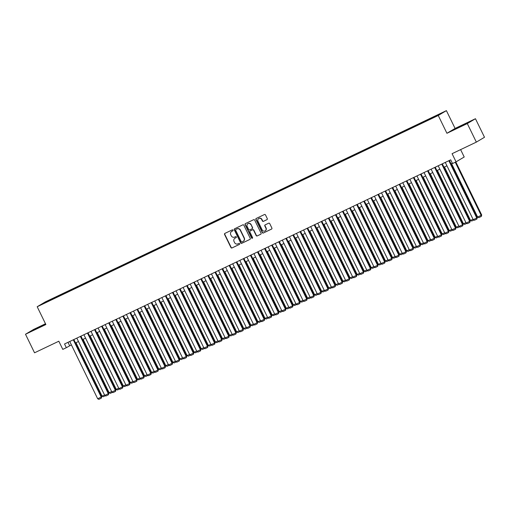 <?xml version="1.0" encoding="UTF-8"?>
<svg xmlns="http://www.w3.org/2000/svg" width="510" height="510" viewBox="0 0 510 510"><rect width="100%" height="100%" fill="white"/><g stroke="black" fill="none" stroke-linecap="round" stroke-linejoin="round"><path stroke-width="0.76" d="M233.025 230.144A0.567 0.542 -120.8 0 0 232.292 229.87L224.904 233.389A0.81 0.771 -120.8 0 0 224.559 234.453L230.953 247.554A0.81 0.771 -120.8 0 0 232.005 247.949L239.394 244.43A0.567 0.542 -120.8 0 0 239.63 243.684A0.567 0.542 -120.8 0 0 238.897 243.41L237.94 243.863A2.595 2.467 -120.8 0 1 234.581 242.594L234.045 241.504A2.595 2.467 -120.8 0 1 235.135 238.113L236.092 237.66A0.567 0.542 -120.8 0 0 236.328 236.914A0.567 0.542 -120.8 0 0 235.594 236.64L234.638 237.093A2.595 2.467 -120.8 0 1 231.279 235.824L230.743 234.734A2.595 2.467 -120.8 0 1 231.833 231.342L232.79 230.883A0.567 0.542 -120.8 0 0 233.025 230.144M440.181 113.666L437.102 115.241L440.181 113.666M266.947 219.67A0.81 0.771 -120.8 0 0 267.285 218.612L265.493 214.933A0.81 0.771 -120.8 0 0 264.441 214.538L256.237 218.452A0.81 0.771 -120.8 0 0 255.892 219.51L262.287 232.611A0.81 0.771 -120.8 0 0 263.338 233.013L271.543 229.098A0.81 0.771 -120.8 0 0 271.887 228.034L269.72 223.597A0.81 0.771 -120.8 0 0 268.668 223.201L265.155 224.872A0.81 0.771 -120.8 0 0 264.817 225.936L265.888 228.136A2.167 2.059 -120.8 0 1 265.136 230.883A2.167 2.059 -120.8 0 1 262.166 229.908L257.958 221.283A2.167 2.059 -120.8 0 1 258.71 218.535A2.167 2.059 -120.8 0 1 261.681 219.51L262.382 220.945A0.81 0.771 -120.8 0 0 263.434 221.346L267.061 219.6M45.492 323.754L33.654 329.403L25.5 334.254L34.546 352.799L58.816 341.222L62.794 349.382L66.338 347.692L64.528 343.982L450.706 159.828L452.51 163.538L456.055 161.848L464.208 156.997L460.613 149.621M467.3 123.573L475.454 118.722L455.086 128.437L446.926 133.288L467.3 123.573L476.346 142.118L452.077 153.689L456.055 161.848M446.926 133.288L438.249 115.483L37.192 306.74L45.345 301.882L446.403 110.632L438.249 115.483M25.5 334.254L45.874 324.538L37.192 306.74M243.863 225.248A0.81 0.771 -120.8 0 0 242.811 224.853L234.606 228.767A0.81 0.771 -120.8 0 0 234.262 229.825L240.656 242.926A0.81 0.771 -120.8 0 0 241.708 243.327L249.913 239.413A0.81 0.771 -120.8 0 0 250.251 238.355L243.863 225.248M245.418 223.609L253.629 219.695A0.81 0.771 -120.8 0 1 254.675 220.09L261.069 233.197A0.81 0.771 -120.8 0 1 260.731 234.256L257.219 235.926A0.81 0.771 -120.8 0 1 256.167 235.531L253.572 230.22A0.81 0.771 -120.8 0 0 252.52 229.819L250.193 230.934A0.81 0.771 -120.8 0 0 249.855 231.993L252.552 237.526A0.567 0.542 -120.8 0 1 252.354 238.246A0.567 0.542 -120.8 0 1 251.577 237.991L245.08 224.668A0.81 0.771 -120.8 0 1 245.418 223.609M475.454 118.722L484.5 137.266L476.346 142.118M48.297 300.709L52.836 298.433L48.297 300.709M433.43 117.498L434.915 116.216L55.112 297.33L53.569 298.248L53.658 298.784M433.372 117.134L441.163 113.418L437.816 115.407L428.476 120.041L48.679 301.155L42.426 303.954L53.569 298.248M455.086 128.437L446.403 110.632M66.338 347.692L71.394 344.887M75.518 342.924L78.483 341.509M82.601 339.545L85.565 338.13M89.69 336.166L92.654 334.751M96.772 332.788L99.737 331.372M103.861 329.409L106.826 327.994M110.944 326.03L113.908 324.615M118.033 322.651L120.998 321.236M125.116 319.273L128.08 317.858M132.205 315.894L135.169 314.479M139.287 312.515L142.252 311.1M146.376 309.137L149.341 307.721M153.459 305.758L156.423 304.342M160.548 302.379L163.512 300.964M167.631 299L170.595 297.585M174.72 295.615L177.684 294.206M181.802 292.236L184.767 290.827M188.891 288.858L191.856 287.449M195.974 285.479L198.938 284.07M203.063 282.1L206.027 280.685M210.145 278.721L213.11 277.306M217.234 275.343L220.199 273.927M224.317 271.964L227.281 270.549M231.406 268.585L234.37 267.17M238.489 265.206L241.453 263.791M245.578 261.828L248.542 260.412M252.66 258.449L255.625 257.034M259.749 255.07L262.714 253.655M266.832 251.691L269.796 250.276M273.921 248.313L276.885 246.897M281.004 244.934L283.968 243.519M288.093 241.555L291.057 240.14M295.175 238.176L298.14 236.761M302.264 234.798L305.229 233.382M309.347 231.419L312.311 230.004M316.436 228.04L319.4 226.625M323.519 224.661L326.483 223.246M330.608 221.283L333.572 219.867M337.69 217.904L340.654 216.489M344.779 214.525L347.743 213.11M351.862 211.146L354.826 209.731M358.951 207.768L361.915 206.352M366.033 204.389L368.998 202.974M373.122 201.004L376.087 199.595M380.205 197.625L383.169 196.216M387.294 194.246L390.258 192.837M394.377 190.867L397.341 189.459M401.466 187.489L404.43 186.073M408.548 184.11L411.513 182.695M415.637 180.731L418.602 179.316M422.72 177.352L425.684 175.937M429.809 173.974L432.773 172.558M436.892 170.595L439.856 169.18M443.981 167.216L446.945 165.801M451.063 163.837L452.357 163.219M67.989 342.331L69.64 345.723M55.411 297.942L55.112 297.33M46.136 302.188L45.779 301.965M45.613 324.003L30.721 331.423L45.677 324.143M470.233 121.546L454.098 129.534L470.233 121.546M232.917 230.8L232.05 231.208A2.595 2.467 -120.8 0 0 231.757 231.381M235.059 238.151A2.595 2.467 -120.8 0 1 235.352 237.985L236.219 237.571M224.967 233.363A0.81 0.771 -120.8 0 0 224.782 234.319L231.177 247.426A0.81 0.771 -120.8 0 0 232.222 247.822L239.522 244.341M234.67 228.735A0.81 0.771 -120.8 0 0 234.485 229.691L240.873 242.798A0.81 0.771 -120.8 0 0 241.925 243.194L250.072 239.311M235.869 229.417A0.567 0.542 -120.8 0 0 235.626 230.163L241.236 241.663A0.567 0.542 -120.8 0 0 241.976 241.944L242.983 241.459A2.595 2.467 -120.8 0 0 244.073 238.068L240.235 230.208A2.595 2.467 -120.8 0 0 236.876 228.939L236.085 229.29A0.567 0.542 -120.8 0 0 236.009 229.334M243.283 241.287A2.595 2.467 -120.8 0 0 244.29 237.94L244.073 238.068M236.085 229.29L237.093 228.805A2.595 2.467 -120.8 0 1 240.459 230.074L244.29 237.94M260.884 234.154L257.219 235.926M250.295 230.871A0.81 0.771 -120.8 0 1 250.416 230.8L252.743 229.691A0.81 0.771 -120.8 0 1 253.795 230.087L256.383 235.403A0.81 0.771 -120.8 0 0 257.435 235.798M245.482 223.578A0.81 0.771 -120.8 0 0 245.297 224.534L251.8 237.858A0.567 0.542 -120.8 0 0 252.456 238.164M250.882 224.7A2.167 2.059 -120.8 0 0 247.917 223.724A2.167 2.059 -120.8 0 0 247.165 226.478L248.644 229.519A0.81 0.771 -120.8 0 0 249.696 229.914L252.023 228.805A0.81 0.771 -120.8 0 0 252.367 227.74L251.105 224.572A2.167 2.059 -120.8 0 0 248.026 223.667M252.144 228.735L252.246 228.671A0.81 0.771 -120.8 0 0 252.584 227.613L252.367 227.74M251.105 224.572L252.584 227.613M258.825 218.471A2.167 2.059 -120.8 0 1 261.904 219.376L262.605 220.817A0.81 0.771 -120.8 0 0 263.651 221.212L267.1 219.568M265.245 230.82A2.167 2.059 -120.8 0 0 266.112 228.008L265.888 228.136M265.219 224.846A0.81 0.771 -120.8 0 0 265.034 225.802L266.112 228.008M256.3 218.42A0.81 0.771 -120.8 0 0 256.116 219.376L262.51 232.483A0.81 0.771 -120.8 0 0 263.555 232.879L271.702 228.996M104.55 394.95L102.076 396.13L76.009 342.688M105.404 395.715L103.243 396.742L102.076 396.13M73.287 339.807L101.209 397.067L101.764 396.735L73.861 339.532M69.742 341.496L97.671 398.756L101.209 397.067L101.318 398.183L98.838 399.368L97.671 398.756M101.764 396.735L101.318 398.183M43.624 325.291L34.036 329.932M32.226 330.748L45.524 324.233M467.001 123.394L457.419 128.035M455.602 128.851L468.9 122.343M111.633 391.572L109.165 392.751L83.098 339.309M112.487 392.337L110.332 393.363L109.165 392.751M118.722 388.193L116.248 389.372L90.181 335.931M119.576 388.958L117.415 389.984L116.248 389.372M125.804 384.814L123.337 385.993L97.27 332.552M126.658 385.579L124.504 386.606L123.337 385.993M132.893 381.435L130.42 382.615L104.352 329.173M133.748 382.2L131.586 383.227L130.42 382.615M80.37 336.428L108.298 393.688L108.847 393.357L80.95 336.154M76.825 338.117L104.754 395.377L108.298 393.688L108.4 394.804L105.921 395.989L104.754 395.377M108.847 393.357L108.4 394.804M87.459 333.049L115.381 390.309L115.936 389.978L88.032 332.775M83.914 334.738L111.843 391.999L115.381 390.309L115.489 391.425L113.01 392.611L111.843 391.999M115.936 389.978L115.489 391.425M94.541 329.67L122.47 386.931L123.018 386.599L95.121 329.396M90.997 331.36L118.926 388.62L122.47 386.931L122.572 388.046L120.092 389.232L118.926 388.62M123.018 386.599L122.572 388.046M101.63 326.292L129.553 383.545L130.107 383.22L102.204 326.017M98.086 327.981L126.015 385.235L129.553 383.545L129.661 384.667L127.181 385.853L126.015 385.235M130.107 383.22L129.661 384.667M139.976 378.057L137.509 379.236L111.441 325.794M140.83 378.822L138.675 379.848L137.509 379.236M108.713 322.913L136.642 380.167L137.19 379.842L109.293 322.639M105.168 324.602L133.097 381.856L136.642 380.167L136.744 381.289L134.264 382.474L133.097 381.856M137.19 379.842L136.744 381.289M147.065 374.678L144.591 375.857L118.524 322.416M147.919 375.443L145.758 376.469L144.591 375.857M115.802 319.534L143.724 376.788L144.279 376.463L116.376 319.26M112.257 321.224L140.186 378.477L143.724 376.788L143.833 377.91L141.353 379.089L140.186 378.477M144.279 376.463L143.833 377.91M154.148 371.299L151.68 372.478L125.613 319.037M155.002 372.064L152.847 373.09L151.68 372.478M122.884 316.155L150.813 373.409L151.362 373.084L123.465 315.881M119.34 317.845L147.269 375.099L150.813 373.409L150.915 374.531L148.435 375.711L147.269 375.099M151.362 373.084L150.915 374.531M161.236 367.92L158.763 369.1L132.696 315.658M162.091 368.685L159.93 369.712L158.763 369.1M129.974 312.777L157.896 370.031L158.451 369.705L130.547 312.502M126.429 314.466L154.358 371.72L157.896 370.031L158.004 371.152L155.524 372.332L154.358 371.72M158.451 369.705L158.004 371.152M168.319 364.542L165.852 365.721L139.785 312.279M169.173 365.307L167.019 366.333L165.852 365.721M137.056 309.398L164.985 366.652L165.533 366.327L137.636 309.124M133.512 311.087L161.44 368.341L164.985 366.652L165.087 367.774L162.607 368.953L161.44 368.341M165.533 366.327L165.087 367.774M175.408 361.163L172.935 362.342L146.867 308.901M176.262 361.921L174.101 362.954L172.935 362.342M144.145 306.019L172.068 363.273L172.622 362.948L144.719 305.745M140.601 307.708L168.529 364.962L172.068 363.273L172.176 364.395L169.696 365.574L168.529 364.962M172.622 362.948L172.176 364.395M182.491 357.784L180.024 358.964L153.956 305.522M183.345 358.543L181.19 359.575L180.024 358.964M151.228 302.64L179.157 359.894L179.705 359.569L151.808 302.366M147.683 304.33L175.612 361.584L179.157 359.894L179.259 361.016L176.779 362.196L175.612 361.584M179.705 359.569L179.259 361.016M189.58 354.405L187.106 355.585L161.039 302.143M190.434 355.164L188.273 356.197L187.106 355.585M158.317 299.262L186.239 356.515L186.794 356.19L158.891 298.987M154.772 300.951L182.701 358.205L186.239 356.515L186.348 357.637L183.868 358.817L182.701 358.205M186.794 356.19L186.348 357.637M196.662 351.027L194.195 352.206L168.128 298.764M197.517 351.785L195.362 352.818L194.195 352.206M165.399 295.883L193.328 353.137L193.876 352.812L165.98 295.602M161.855 297.572L189.784 354.826L193.328 353.137L193.43 354.259L190.95 355.438L189.784 354.826M193.876 352.812L193.43 354.259M203.751 347.648L201.278 348.827L175.21 295.379M204.606 348.406L202.444 349.439L201.278 348.827M172.488 292.504L200.411 349.758L200.965 349.433L173.062 292.224M168.944 294.193L196.873 351.447L200.411 349.758L200.519 350.88L198.039 352.059L196.873 351.447M200.965 349.433L200.519 350.88M210.834 344.269L208.367 345.448L182.299 292M211.688 345.028L209.534 346.06L208.367 345.448M179.571 289.125L207.5 346.379L208.048 346.054L180.151 288.845M176.026 290.815L203.955 348.069L207.5 346.379L207.602 347.501L205.122 348.681L203.955 348.069M208.048 346.054L207.602 347.501M217.923 340.89L215.449 342.07L189.382 288.622M218.777 341.649L216.616 342.682L215.449 342.07M186.66 285.747L214.583 343L215.137 342.675L187.234 285.466M183.115 287.436L211.044 344.69L214.583 343L214.691 344.122L212.211 345.302L211.044 344.69M215.137 342.675L214.691 344.122M225.006 337.512L222.538 338.691L196.471 285.243M225.86 338.27L223.705 339.303L222.538 338.691M193.743 282.361L221.672 339.622L222.22 339.297L194.323 282.087M190.198 284.057L218.127 341.311L221.672 339.622L221.773 340.744L219.294 341.923L218.127 341.311M222.22 339.297L221.773 340.744M232.095 334.133L229.621 335.312L203.554 281.864M232.949 334.892L230.788 335.924L229.621 335.312M200.832 278.983L228.754 336.243L229.309 335.918L201.405 278.709M197.287 280.672L225.216 337.932L228.754 336.243L228.862 337.365L226.383 338.544L225.216 337.932M229.309 335.918L228.862 337.365M239.177 330.754L236.71 331.927L210.643 278.485M240.031 331.513L237.877 332.545L236.71 331.927M207.914 275.604L235.843 332.864L236.391 332.533L208.494 275.33M204.37 277.293L232.299 334.554L235.843 332.864L235.945 333.986L233.465 335.166L232.299 334.554M236.391 332.533L235.945 333.986M246.266 327.375L243.793 328.548L217.725 275.107M247.12 328.134L244.959 329.167L243.793 328.548M215.003 272.225L242.926 329.486L243.48 329.154L215.577 271.951M211.459 273.915L239.388 331.175L242.926 329.486L243.034 330.601L240.554 331.787L239.388 331.175M243.48 329.154L243.034 330.601M253.349 323.997L250.882 325.17L224.814 271.728M254.203 324.755L252.048 325.782L250.882 325.17M222.086 268.846L250.015 326.107L250.563 325.775L222.666 268.572M218.541 270.536L246.47 327.796L250.015 326.107L250.117 327.222L247.637 328.408L246.47 327.796M250.563 325.775L250.117 327.222M260.438 320.618L257.964 321.791L231.897 268.349M261.292 321.376L259.131 322.403L257.964 321.791M229.175 265.468L257.097 322.728L257.652 322.397L229.749 265.194M225.63 267.157L253.559 324.417L257.097 322.728L257.206 323.844L254.726 325.029L253.559 324.417M257.652 322.397L257.206 323.844M267.52 317.233L265.053 318.412L238.986 264.97M268.375 317.998L266.22 319.024L265.053 318.412M236.257 262.089L264.186 319.349L264.735 319.018L236.838 261.815M232.713 263.778L260.642 321.039L264.186 319.349L264.288 320.465L261.808 321.651L260.642 321.039M264.735 319.018L264.288 320.465M274.609 313.854L272.136 315.033L246.069 261.592M275.464 314.619L273.303 315.645L272.136 315.033M243.346 258.71L271.269 315.97L271.824 315.639L243.92 258.436M239.802 260.4L267.731 317.66L271.269 315.97L271.377 317.086L268.897 318.272L267.731 317.66M271.824 315.639L271.377 317.086M281.692 310.475L279.225 311.655L253.158 258.213M282.546 311.24L280.392 312.267L279.225 311.655M250.429 255.331L278.358 312.592L278.906 312.26L251.009 255.057M246.885 257.021L274.813 314.281L278.358 312.592L278.46 313.707L275.98 314.893L274.813 314.281M278.906 312.26L278.46 313.707M288.781 307.096L286.308 308.276L260.24 254.834M289.635 307.861L287.474 308.888L286.308 308.276M257.518 251.953L285.441 309.213L285.995 308.881L258.092 251.679M253.974 253.642L281.902 310.902L285.441 309.213L285.549 310.329L283.069 311.514L281.902 310.902M285.995 308.881L285.549 310.329M295.864 303.718L293.397 304.897L267.329 251.455M296.718 304.483L294.563 305.509L293.397 304.897M264.601 248.574L292.53 305.834L293.078 305.503L265.181 248.3M261.056 250.263L288.985 307.524L292.53 305.834L292.632 306.95L290.152 308.136L288.985 307.524M293.078 305.503L292.632 306.95M302.953 300.339L300.479 301.518L274.412 248.077M303.807 301.104L301.646 302.13L300.479 301.518M271.69 245.195L299.612 302.455L300.167 302.124L272.263 244.921M268.145 246.885L296.074 304.145L299.612 302.455L299.721 303.571L297.241 304.757L296.074 304.145M300.167 302.124L299.721 303.571M310.035 296.96L307.568 298.14L281.501 244.698M310.89 297.725L308.735 298.752L307.568 298.14M278.772 241.816L306.701 299.077L307.249 298.745L279.352 241.542M275.228 243.506L303.157 300.766L306.701 299.077L306.803 300.192L304.323 301.378L303.157 300.766M307.249 298.745L306.803 300.192M317.124 293.581L314.651 294.761L288.583 241.319M317.979 294.346L315.817 295.373L314.651 294.761M285.861 238.438L313.784 295.698L314.338 295.366L286.435 238.164M282.317 240.127L310.246 297.387L313.784 295.698L313.892 296.814L311.412 297.999L310.246 297.387M314.338 295.366L313.892 296.814M324.207 290.203L321.74 291.382L295.673 237.94M325.061 290.968L322.906 291.994L321.74 291.382M292.944 235.059L320.873 292.313L321.421 291.988L293.524 234.785M289.399 236.748L317.328 294.009L320.873 292.313L320.975 293.435L318.495 294.621L317.328 294.009M321.421 291.988L320.975 293.435M331.296 286.824L328.822 288.003L302.755 234.562M332.15 287.589L329.989 288.615L328.822 288.003M300.033 231.68L327.956 288.934L328.51 288.609L300.607 231.406M296.488 233.37L324.417 290.623L327.956 288.934L328.064 290.056L325.584 291.242L324.417 290.623M328.51 288.609L328.064 290.056M338.379 283.445L335.911 284.625L309.844 231.183M339.233 284.21L337.078 285.237L335.911 284.625M307.116 228.301L335.044 285.555L335.593 285.23L307.696 228.027M303.571 229.991L331.5 287.245L335.044 285.555L335.147 286.677L332.667 287.863L331.5 287.245M335.593 285.23L335.147 286.677M345.468 280.066L342.994 281.246L316.927 227.804M346.322 280.831L344.161 281.858L342.994 281.246M314.205 224.923L342.127 282.177L342.682 281.851L314.778 224.649M310.66 226.612L338.589 283.866L342.127 282.177L342.236 283.299L339.756 284.478L338.589 283.866M342.682 281.851L342.236 283.299M352.55 276.688L350.083 277.867L324.016 224.425M353.404 277.453L351.25 278.479L350.083 277.867M321.287 221.544L349.216 278.798L349.764 278.473L321.867 221.27M317.743 223.233L345.672 280.487L349.216 278.798L349.318 279.92L346.838 281.099L345.672 280.487M349.764 278.473L349.318 279.92M359.639 273.309L357.166 274.488L331.098 221.047M360.493 274.074L358.332 275.1L357.166 274.488M328.376 218.165L356.299 275.419L356.853 275.094L328.95 217.891M324.832 219.855L352.761 277.108L356.299 275.419L356.407 276.541L353.927 277.72L352.761 277.108M356.853 275.094L356.407 276.541M366.722 269.93L364.255 271.11L338.187 217.668M367.576 270.695L365.421 271.722L364.255 271.11M335.459 214.786L363.388 272.04L363.936 271.715L336.039 214.512M331.914 216.476L359.843 273.73L363.388 272.04L363.49 273.162L361.01 274.342L359.843 273.73M363.936 271.715L363.49 273.162M373.811 266.551L371.337 267.731L345.27 214.289M374.665 267.31L372.504 268.343L371.337 267.731M342.548 211.408L370.47 268.662L371.025 268.337L343.122 211.134M339.003 213.097L366.932 270.351L370.47 268.662L370.579 269.784L368.099 270.963L366.932 270.351M371.025 268.337L370.579 269.784M380.893 263.173L378.426 264.352L352.359 210.91M381.748 263.931L379.593 264.964L378.426 264.352M349.63 208.029L377.559 265.283L378.108 264.958L350.211 207.755M346.086 209.718L374.015 266.972L377.559 265.283L377.661 266.405L375.181 267.584L374.015 266.972M378.108 264.958L377.661 266.405M387.982 259.794L385.509 260.973L359.442 207.532M388.837 260.553L386.676 261.585L385.509 260.973M356.719 204.65L384.642 261.904L385.197 261.579L357.293 204.376M353.175 206.34L381.104 263.594L384.642 261.904L384.75 263.026L382.27 264.205L381.104 263.594M385.197 261.579L384.75 263.026M395.065 256.415L392.598 257.595L366.531 204.153M395.919 257.174L393.765 258.207L392.598 257.595M363.802 201.272L391.731 258.525L392.279 258.2L364.382 200.991M360.258 202.961L388.186 260.215L391.731 258.525L391.833 259.647L389.353 260.827L388.186 260.215M392.279 258.2L391.833 259.647M402.154 253.036L399.681 254.216L373.613 200.768M403.008 253.795L400.847 254.828L399.681 254.216M370.891 197.893L398.814 255.147L399.368 254.821L371.465 197.612M367.347 199.582L395.275 256.836L398.814 255.147L398.922 256.269L396.442 257.448L395.275 256.836M399.368 254.821L398.922 256.269M409.237 249.658L406.77 250.837L380.702 197.389M410.091 250.416L407.936 251.449L406.77 250.837M377.974 194.514L405.903 251.768L406.451 251.443L378.554 194.233M374.429 196.203L402.358 253.457L405.903 251.768L406.005 252.89L403.525 254.069L402.358 253.457M406.451 251.443L406.005 252.89M416.326 246.279L413.852 247.458L387.785 194.01M417.18 247.038L415.019 248.07L413.852 247.458M385.063 191.135L412.985 248.389L413.54 248.064L385.636 190.855M381.518 192.825L409.447 250.078L412.985 248.389L413.094 249.511L410.614 250.69L409.447 250.078M413.54 248.064L413.094 249.511M423.408 242.9L420.941 244.08L394.874 190.632M424.263 243.659L422.108 244.692L420.941 244.08M392.145 187.75L420.074 245.01L420.622 244.685L392.725 187.476M388.601 189.446L416.53 246.7L420.074 245.01L420.176 246.132L417.696 247.312L416.53 246.7M420.622 244.685L420.176 246.132M430.497 239.522L428.024 240.701L401.956 187.253M431.352 240.28L429.19 241.313L428.024 240.701M399.234 184.371L427.157 241.632L427.711 241.306L399.808 184.097M395.69 186.061L423.619 243.321L427.157 241.632L427.265 242.754L424.785 243.933L423.619 243.321M427.711 241.306L427.265 242.754M437.58 236.143L435.113 237.316L409.045 183.874M438.434 236.901L436.279 237.934L435.113 237.316M406.317 180.993L434.246 238.253L434.794 237.921L406.897 180.719M402.772 182.682L430.701 239.942L434.246 238.253L434.348 239.368L431.868 240.554L430.701 239.942M434.794 237.921L434.348 239.368M444.669 232.764L442.195 233.937L416.128 180.495M445.523 233.523L443.362 234.555L442.195 233.937M413.406 177.614L441.328 234.874L441.883 234.543L413.98 177.34M409.861 179.303L437.79 236.563L441.328 234.874L441.437 235.99L438.957 237.175L437.79 236.563M441.883 234.543L441.437 235.99M451.752 229.385L449.284 230.558L423.217 177.117M452.606 230.144L450.451 231.17L449.284 230.558M420.489 174.235L448.417 231.495L448.966 231.164L421.069 173.961M416.944 175.924L444.873 233.185L448.417 231.495L448.519 232.611L446.04 233.797L444.873 233.185M448.966 231.164L448.519 232.611M458.841 226L456.367 227.179L430.3 173.738M459.695 226.765L457.534 227.791L456.367 227.179M427.578 170.856L455.5 228.117L456.055 227.785L428.151 170.582M424.033 172.546L451.962 229.806L455.5 228.117L455.608 229.232L453.129 230.418L451.962 229.806M456.055 227.785L455.608 229.232M465.923 222.621L463.456 223.801L437.389 170.359M466.777 223.386L464.623 224.413L463.456 223.801M434.66 167.478L462.589 224.738L463.137 224.406L435.24 167.203M431.116 169.167L459.045 226.427L462.589 224.738L462.691 225.853L460.211 227.039L459.045 226.427M463.137 224.406L462.691 225.853M473.012 219.243L470.539 220.422L444.471 166.98M473.866 220.008L471.705 221.034L470.539 220.422M441.749 164.099L469.672 221.359L470.226 221.028L442.323 163.825M438.205 165.788L466.134 223.048L469.672 221.359L469.78 222.475L467.3 223.66L466.134 223.048M470.226 221.028L469.78 222.475M455.258 162.231L481.166 215.354L477.628 217.043L451.56 163.602M481.72 215.029L481.274 216.476L481.166 215.354L481.72 215.029L455.832 161.957M481.274 216.476L478.794 217.655L477.628 217.043M448.832 160.72L476.761 217.98L477.309 217.649L449.412 160.446M445.287 162.409L473.216 219.67L476.761 217.98L476.863 219.096L474.383 220.282L473.216 219.67M477.309 217.649L476.863 219.096"/></g></svg>
